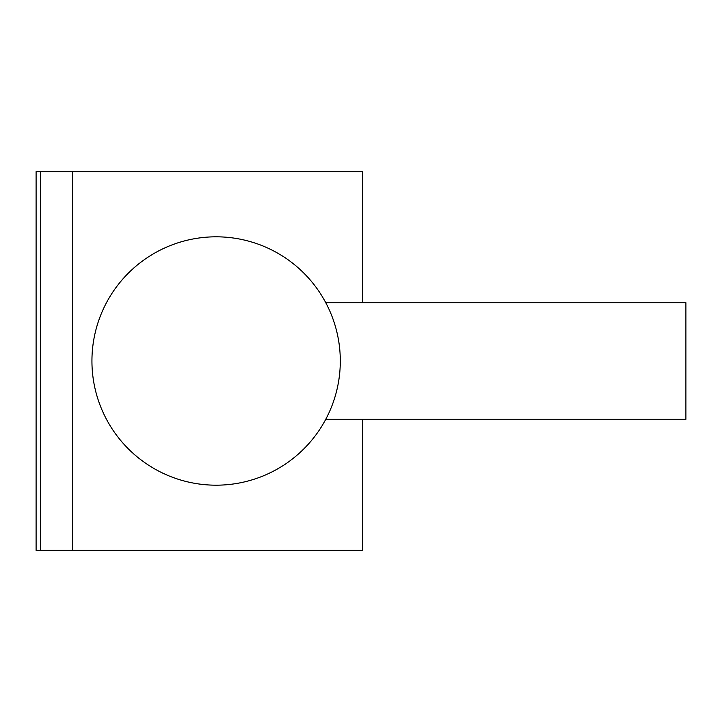 <?xml version="1.0" encoding="UTF-8"?>
<svg xmlns="http://www.w3.org/2000/svg" width="722" height="722" viewBox="0 0 722 722"><rect width="100%" height="100%" fill="white"/><g stroke="black" fill="none" stroke-linecap="round" stroke-linejoin="round"><path stroke-width="1.08" d="M362.39 302.735L362.39 171.628L36.1 171.628L36.1 550.372L40.378 550.372L40.378 171.628M362.39 419.265L362.39 550.372L72.624 550.372L72.624 171.628M340.297 361A124.184 124.184 0 0 0 216.113 236.816A124.184 124.184 0 0 0 91.938 361A124.184 124.184 0 0 0 216.113 485.184A124.184 124.184 0 0 0 340.297 361M325.784 419.265L685.9 419.265L685.9 302.735L325.784 302.735M72.624 550.372L40.378 550.372"/></g></svg>
